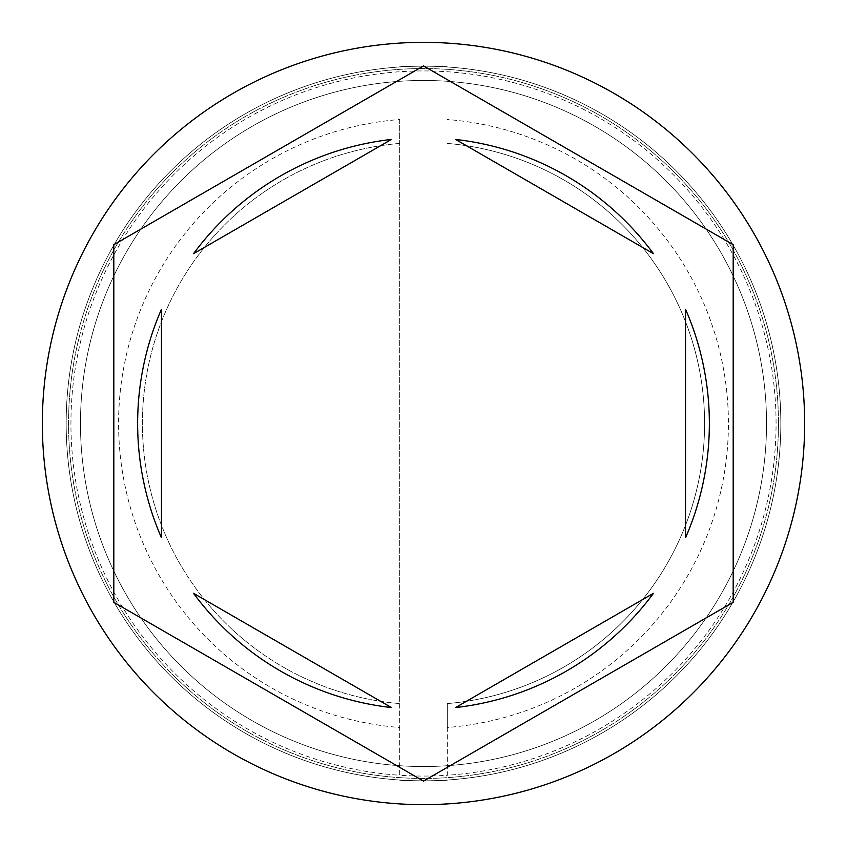 <?xml version="1.0" encoding="UTF-8"?>
<svg xmlns="http://www.w3.org/2000/svg" width="847" height="847" viewBox="0 0 847 847"><rect width="100%" height="100%" fill="white"/><g stroke="black" fill="none" stroke-linecap="round" stroke-linejoin="round"><path stroke-width="0.64" stroke-dasharray="4.24 3.18" d="M780.828 423.5A357.328 357.328 0 0 0 423.5 66.172A357.328 357.328 0 0 0 66.172 423.5A357.328 357.328 0 0 1 423.5 66.172A357.328 357.328 0 0 1 780.828 423.5A357.328 357.328 0 0 1 423.5 780.828A357.328 357.328 0 0 1 66.172 423.5A357.328 357.328 0 0 0 423.5 780.828A357.328 357.328 0 0 0 780.828 423.5A357.328 357.328 0 0 0 423.5 66.172A357.328 357.328 0 0 0 66.172 423.5A357.328 357.328 0 0 1 423.5 66.172A357.328 357.328 0 0 1 780.828 423.5A357.328 357.328 0 0 1 423.5 780.828A357.328 357.328 0 0 1 66.172 423.5A357.328 357.328 0 0 0 423.5 780.828A357.328 357.328 0 0 0 780.828 423.5A357.328 357.328 0 0 0 423.5 66.172A357.328 357.328 0 0 0 66.172 423.5A357.328 357.328 0 0 1 423.5 66.172A357.328 357.328 0 0 1 780.828 423.5A357.328 357.328 0 0 0 423.5 66.172A357.328 357.328 0 0 0 66.172 423.5A357.328 357.328 0 0 1 423.5 66.172A357.328 357.328 0 0 1 780.828 423.5A357.328 357.328 0 0 0 423.5 66.172A357.328 357.328 0 0 0 66.172 423.5A357.328 357.328 0 0 0 423.5 780.828A357.328 357.328 0 0 0 780.828 423.5A357.328 357.328 0 0 0 423.5 66.172A357.328 357.328 0 0 0 66.172 423.5A357.328 357.328 0 0 0 423.5 780.828A357.328 357.328 0 0 0 780.828 423.5A357.328 357.328 0 0 0 423.5 66.172A357.328 357.328 0 0 0 66.172 423.5A357.328 357.328 0 0 0 423.5 780.828A357.328 357.328 0 0 0 780.828 423.5A357.328 357.328 0 0 0 423.5 66.172A357.328 357.328 0 0 0 66.172 423.5A357.328 357.328 0 0 0 423.5 780.828A357.328 357.328 0 0 0 780.828 423.5A357.328 357.328 0 0 1 423.5 780.828A357.328 357.328 0 0 1 66.172 423.5A357.328 357.328 0 0 0 423.5 780.828A357.328 357.328 0 0 0 780.828 423.5A357.328 357.328 0 0 1 423.5 780.828A357.328 357.328 0 0 1 66.172 423.5A357.328 357.328 0 0 0 423.5 780.828A357.328 357.328 0 0 0 780.828 423.5A357.328 357.328 0 0 1 423.5 780.828A357.328 357.328 0 0 1 66.172 423.5A357.328 357.328 0 0 0 423.5 780.828A357.328 357.328 0 0 0 780.828 423.5A357.328 357.328 0 0 1 423.5 780.828A357.328 357.328 0 0 1 66.172 423.5A357.328 357.328 0 0 0 423.5 780.828A357.328 357.328 0 0 0 780.828 423.5M766.535 423.5A343.035 343.035 0 0 0 423.5 80.465A343.035 343.035 0 0 0 80.465 423.5A343.035 343.035 0 0 0 423.5 766.535A343.035 343.035 0 0 0 766.535 423.5A343.035 343.035 0 0 0 423.5 80.465A343.035 343.035 0 0 0 80.465 423.5A343.035 343.035 0 0 0 423.5 766.535A343.035 343.035 0 0 0 766.535 423.5A343.035 343.035 0 0 0 423.5 80.465A343.035 343.035 0 0 0 80.465 423.5A343.035 343.035 0 0 0 423.5 766.535A343.035 343.035 0 0 0 766.535 423.5A343.035 343.035 0 0 0 423.5 80.465A343.035 343.035 0 0 0 80.465 423.5A343.035 343.035 0 0 0 423.5 766.535A343.035 343.035 0 0 0 766.535 423.5A343.035 343.035 0 0 0 423.5 80.465A343.035 343.035 0 0 0 80.465 423.5A343.035 343.035 0 0 0 423.5 766.535A343.035 343.035 0 0 0 766.535 423.5A343.035 343.035 0 0 0 423.5 80.465A343.035 343.035 0 0 0 80.465 423.5A343.035 343.035 0 0 1 423.5 80.465A343.035 343.035 0 0 1 766.535 423.5A343.035 343.035 0 0 1 423.5 766.535A343.035 343.035 0 0 1 80.465 423.5A343.035 343.035 0 0 0 423.5 766.535A343.035 343.035 0 0 0 766.535 423.5A343.035 343.035 0 0 0 423.5 80.465A343.035 343.035 0 0 0 80.465 423.5A343.035 343.035 0 0 1 423.5 80.465A343.035 343.035 0 0 1 766.535 423.5A343.035 343.035 0 0 1 423.5 766.535A343.035 343.035 0 0 1 80.465 423.5A343.035 343.035 0 0 0 423.5 766.535A343.035 343.035 0 0 0 766.535 423.5M447.322 727.488L447.322 775.259A352.564 352.564 0 0 1 399.678 775.259L399.678 119.512A304.92 304.92 0 0 0 118.58 423.5A304.92 304.92 0 0 0 399.678 727.488L399.678 775.259A352.564 352.564 0 0 1 70.936 423.5A352.564 352.564 0 0 1 447.322 71.741A352.564 352.564 0 0 1 776.064 423.5A352.564 352.564 0 0 1 447.322 775.259L447.322 703.582A281.098 281.098 0 0 0 704.598 423.5A281.098 281.098 0 0 0 447.322 143.418A281.098 281.098 0 0 1 704.598 423.5A281.098 281.098 0 0 1 447.322 703.582L447.322 727.488A304.92 304.92 0 0 0 728.42 423.5A304.92 304.92 0 0 0 447.322 119.512M804.65 423.5A381.15 381.15 0 0 0 423.5 42.35A381.15 381.15 0 0 0 42.35 423.5A381.15 381.15 0 0 0 423.5 804.65A381.15 381.15 0 0 0 804.65 423.5M137.638 423.5A285.863 285.863 0 0 0 161.459 537.75L161.459 309.25A285.863 285.863 0 0 0 137.638 423.5M653.461 253.687A285.863 285.863 0 0 0 455.58 139.448L653.461 253.687M685.541 537.75A285.863 285.863 0 0 0 685.541 309.25L685.541 537.75M455.58 707.552A285.863 285.863 0 0 0 653.461 593.313L455.58 707.552M193.54 593.313A285.863 285.863 0 0 0 391.42 707.552L193.54 593.313M733.184 244.709L423.5 65.907L113.816 244.709L113.816 602.291L423.5 781.093L733.184 602.291L733.184 244.709M391.42 139.448A285.863 285.863 0 0 0 193.54 253.687L391.42 139.448M399.678 119.512L399.678 143.418A281.098 281.098 0 0 0 142.402 423.5A281.098 281.098 0 0 0 399.678 703.582L399.678 727.488M399.678 143.418A281.098 281.098 0 0 0 142.402 423.5A281.098 281.098 0 0 0 399.678 703.582L399.678 143.418M399.678 780.828L447.322 780.828L399.678 780.828M399.678 66.172L447.322 66.172L399.678 66.172M778.446 423.5A354.946 354.946 0 0 0 423.5 68.554A354.946 354.946 0 0 0 68.554 423.5A354.946 354.946 0 0 0 423.5 778.446A354.946 354.946 0 0 0 778.446 423.5A354.946 354.946 0 0 1 423.5 778.446A354.946 354.946 0 0 1 68.554 423.5A354.946 354.946 0 0 1 423.5 68.554A354.946 354.946 0 0 1 778.446 423.5"/><path stroke-width="1.27" d="M804.65 423.5A381.15 381.15 0 0 0 423.5 42.35A381.15 381.15 0 0 0 42.35 423.5A381.15 381.15 0 0 0 423.5 804.65A381.15 381.15 0 0 0 804.65 423.5M137.638 423.5A285.863 285.863 0 0 0 161.459 537.75L161.459 309.25A285.863 285.863 0 0 0 137.638 423.5M653.461 253.687A285.863 285.863 0 0 0 455.58 139.448L653.461 253.687M685.541 537.75A285.863 285.863 0 0 0 685.541 309.25L685.541 537.75M455.58 707.552A285.863 285.863 0 0 0 653.461 593.313L455.58 707.552M193.54 593.313A285.863 285.863 0 0 0 391.42 707.552L193.54 593.313M733.184 244.709L423.5 65.907L113.816 244.709L113.816 602.291L423.5 781.093L733.184 602.291L733.184 244.709M391.42 139.448A285.863 285.863 0 0 0 193.54 253.687L391.42 139.448"/></g></svg>
